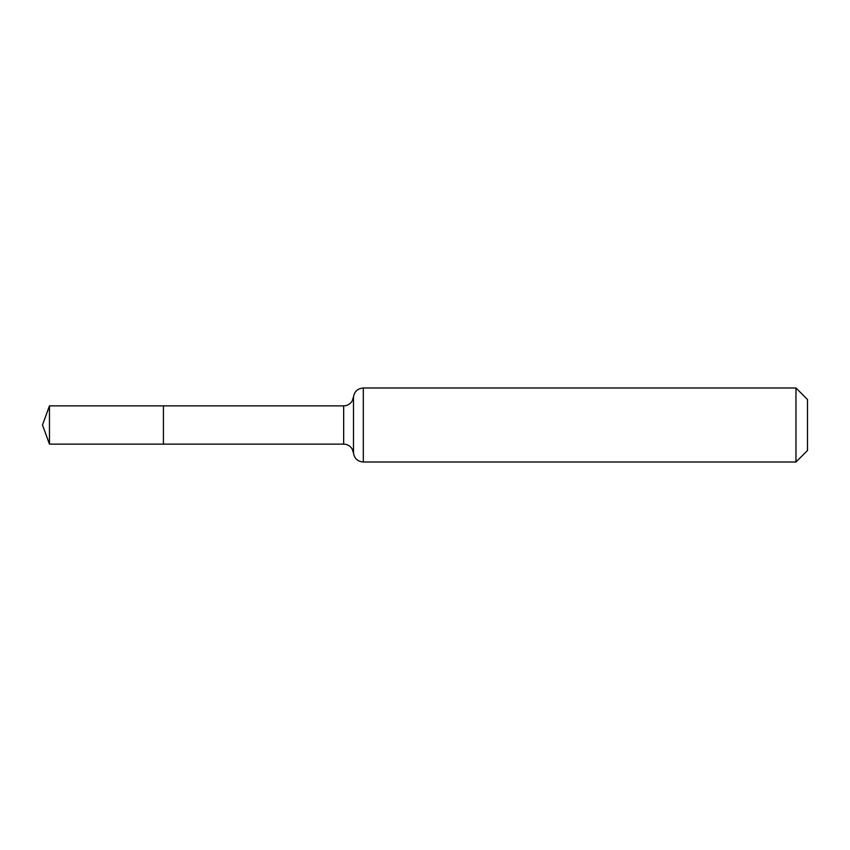 <?xml version="1.0" encoding="UTF-8"?>
<svg xmlns="http://www.w3.org/2000/svg" width="850" height="850" viewBox="0 0 850 850"><rect width="100%" height="100%" fill="white"/><g stroke="black" fill="none" stroke-linecap="round" stroke-linejoin="round"><path stroke-width="1.27" d="M163.423 405.875L163.423 444.125L163.423 405.875L49.459 405.875L49.459 444.125L343.655 444.125L343.655 405.875L163.423 405.875M795.961 387.983L795.961 462.017L807.5 450.479L807.5 399.521L795.961 387.983L363.311 387.983C357.744 388.45 354.461 391.425 353.483 396.929L352.208 400.924C350.243 404.101 347.384 405.748 343.655 405.875M795.961 462.017L363.311 462.017L363.311 387.983M363.311 462.017C357.744 461.55 354.461 458.575 353.483 453.071L353.483 396.929M353.483 453.071L352.208 449.076C350.243 445.899 347.384 444.252 343.655 444.125M49.459 405.875L42.5 425L49.459 444.125"/></g></svg>
